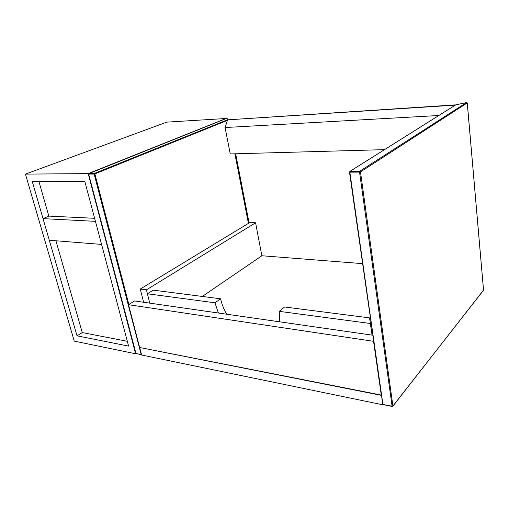 <?xml version="1.0" encoding="UTF-8"?>
<svg xmlns="http://www.w3.org/2000/svg" width="509" height="509" viewBox="0 0 509 509"><rect width="100%" height="100%" fill="white"/><g stroke="black" fill="none" stroke-linecap="round" stroke-linejoin="round"><path stroke-width="0.76" d="M384.48 149.646L230.253 153.934L225.067 127.543L227.612 119.844L455.275 105.121M227.612 119.844L455.256 104.879M438.752 115.511L225.067 127.543M128.516 304.7L139.67 347.501L381.311 395.347L373.549 341.31L128.516 304.7L134.561 300.953L372.912 335.246M382.666 404.763L141.629 355.015L139.67 347.501L381.508 395.105L382.666 404.763L382.94 404.42M202.302 296.448L261.868 255.753L362.637 263.643M279.797 321.847L279.231 311.349L370.367 323.495L372.041 335.119L369.661 318.609L370.539 318.723M370.418 317.851L369.661 318.609M261.868 255.753L255.575 222.796L249.792 222.541L140.268 289.055L146.42 289.844L255.575 222.796M226.772 314.218C223.807 309.224 221.746 304.077 220.588 298.789L153.228 290.155L147.4 293.782L149.741 303.141L146.42 289.844M143.602 302.257L140.268 289.055M220.588 298.789L214.957 302.785L218.418 313.016M147.4 293.782L214.957 302.785M370.291 317.979L284.588 306.991L279.231 311.349M235.661 153.782L249.086 222.967M25.45 174.11L88.172 173.607L135.623 353.78L74.244 341.106L25.45 174.11L166.793 122.128L227.02 118.432M84.831 181.427L128.605 346.095L77.018 335.832L32.207 181.331L84.831 181.427M226.963 118.145L88.172 173.607M55.926 240.782L82.273 332.581L77.018 335.832M38.869 181.344L48.845 216.109L94.629 218.297M82.273 332.581L127.333 341.304M101.577 244.422L95.444 221.345L43.03 218.641L49.297 240.248L101.577 244.422M48.845 216.109L43.03 218.641M383.481 404.553L392.089 406.201L359.558 172.099L349.848 172.169L382.851 403.917M467.243 102.926L360.487 171.889L392.91 405.985L483.525 290.257L467.256 102.996L466.702 102.513L455.682 104.899L350.071 171.317L359.78 171.24L466.613 102.532M360.487 171.889L359.78 171.24L359.558 172.099L360.487 171.889M455.288 105.147L350.007 171.323L349.492 172.087L349.848 172.169L350.071 171.317L349.492 172.087L382.8 404.127L383.271 404.63M392.91 405.985L392.089 406.201L392.286 406.487L392.91 405.985M483.512 290.117L392.897 406.169M392.286 406.487L392.751 406.354M467.287 102.952L466.689 102.513L455.574 104.937M227.44 120.359L94.859 173.9L128.853 304.49M248.424 223.368L234.903 153.801M141.349 354.754L135.846 353.431L141.184 354.531L94.133 174.059L88.642 174.097L135.782 353.182M226.55 118.419L88.871 173.454L88.642 174.097L88.89 173.454L94.381 173.41L227.924 119.609L226.69 118.362L88.661 173.709M234.993 153.801L248.507 223.324L234.999 153.801M227.154 118.616L228.096 119.647M136.024 353.66L88.623 173.976M94.381 173.41L94.133 174.059L94.859 173.9L94.381 173.41M467.287 102.964L483.55 290.175M392.21 406.475L383.347 404.649"/></g></svg>
